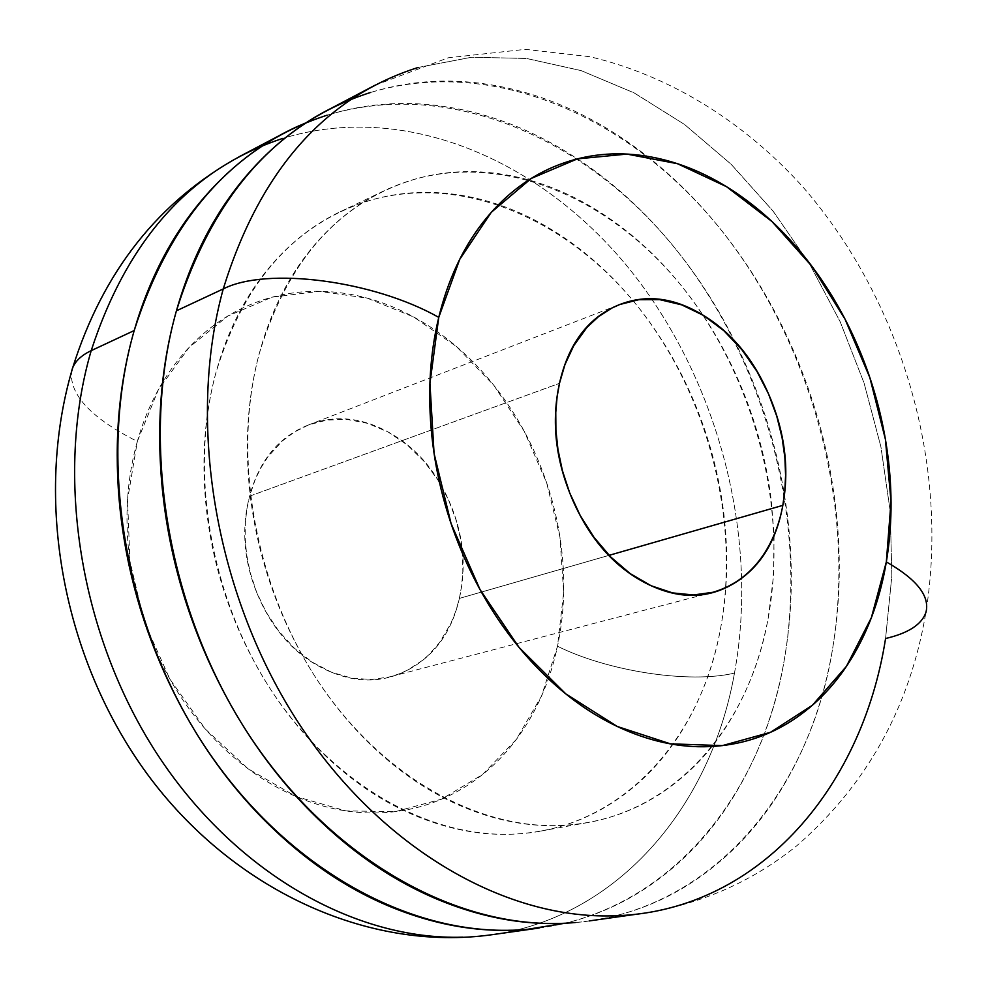 <?xml version="1.0" encoding="UTF-8"?>
<svg xmlns="http://www.w3.org/2000/svg" width="987" height="987" viewBox="0 0 987 987"><rect width="100%" height="100%" fill="white"/><g stroke="black" fill="none" stroke-linecap="round" stroke-linejoin="round"><path stroke-width="0.74" stroke-dasharray="4.93 3.7" d="M575.273 922.524C619.996 918.403 660.402 904.03 696.489 879.405C732.453 854.791 762.001 822.627 785.134 782.901C808.205 743.248 823.923 699.178 832.275 650.704C856.297 508.947 813.337 346.745 722.348 231.451C631.236 116.873 493.204 55.642 370.359 92.531M418.192 67.449L471.712 57.234L526.478 58.455L581.047 70.583L634.098 92.877L684.46 124.424L731.096 164.224L773.105 211.169L809.685 264.097L840.208 321.824L864.094 383.129L880.897 446.753L890.237 511.414L891.853 575.779L885.573 638.515L891.853 575.779L890.237 511.414L880.897 446.753L864.094 383.129L840.208 321.824L809.685 264.097L773.105 211.169L731.096 164.224L684.46 124.424L634.098 92.877L581.047 70.583L526.478 58.455L471.712 57.234L418.192 67.449M720.411 629.361C740.447 522.024 708.95 397.749 640.045 309.35C571.004 221.409 466.456 174.6 373.271 199.448C297.013 221.693 244.603 279.296 216.042 372.272C205.012 412.751 201.533 455.772 205.617 501.359C209.824 546.971 221.372 591.003 240.26 633.444C259.26 675.799 283.787 712.737 313.854 744.223C343.957 775.572 376.726 798.952 412.171 814.349C447.567 829.623 482.544 836.149 517.102 833.941C551.573 831.659 582.996 821.455 611.397 803.344C639.712 785.22 663.19 761.051 681.857 730.849C700.462 700.671 713.317 666.842 720.411 629.361C727.493 591.929 728.616 553.362 723.804 513.659C718.992 473.994 708.641 435.649 692.751 398.649C676.86 361.649 656.367 328.289 631.273 298.58C606.141 268.859 577.864 244.838 546.44 226.529C514.955 208.22 482.31 197.227 448.48 193.563C414.589 189.923 381.957 194.464 350.595 207.159C319.183 219.953 291.683 240.557 268.094 268.945C244.517 297.482 227.158 331.928 216.042 372.272C188.702 472.218 210.49 598.603 272.486 692.208C334.642 785.775 430.468 838.925 515.856 834.015C619.836 828.796 700.091 741.471 720.411 629.361M774.092 535.67L773.426 577.013L768.293 617.554C761.322 655.652 748.553 690.036 729.973 720.695C711.343 751.391 687.828 775.942 659.415 794.338C630.915 812.72 599.306 823.035 564.601 825.292C529.797 827.464 494.512 820.715 458.77 805.071C422.967 789.279 389.816 765.357 359.317 733.304C328.856 701.103 303.959 663.363 284.614 620.095C265.392 576.753 253.573 531.808 249.156 485.271C244.875 438.783 248.23 394.936 259.223 353.741C287.748 259.137 340.404 200.731 417.193 178.536C511.007 153.775 616.381 202.002 686.138 291.757C755.758 381.969 787.947 508.404 768.293 617.554C748.356 731.515 668.063 820.259 563.343 825.354C477.35 830.166 380.464 775.77 317.358 680.142C254.424 584.477 231.97 455.463 259.223 353.741C270.315 312.669 287.698 277.668 311.398 248.736C335.099 219.941 362.76 199.115 394.368 186.259C425.94 173.515 458.795 169.085 492.932 172.972C527.009 176.895 559.925 188.246 591.669 207.048C623.352 225.838 651.889 250.414 677.267 280.752C702.621 311.09 723.36 345.105 739.497 382.796C755.623 420.487 766.183 459.51 771.192 499.878L774.067 535.016M734.488 673.085C759.534 535.99 718.326 379.304 629.188 268.698C539.914 158.759 404.016 101.291 282.961 138.353C404.016 101.291 539.914 158.759 629.188 268.698C718.326 379.304 759.534 535.99 734.488 673.085C689.531 683.892 607.869 671.296 557.507 646.238L563.676 592.496L559.962 537.212L546.625 482.717L524.27 431.331L493.784 385.251L456.389 346.499L413.602 316.938L367.189 298.136L319.208 291.313L271.943 297.235L227.787 316.074L189.159 347.338L158.339 389.791L137.329 441.448C91.705 418.414 69.744 395.232 71.459 371.926C69.744 395.232 91.705 418.414 137.329 441.448C128.1 474.253 125.053 508.947 128.162 545.515C131.37 582.108 140.573 617.381 155.773 651.309C171.047 685.175 190.923 714.748 215.413 740.003C239.915 765.159 266.786 783.999 296.014 796.509C325.216 808.921 354.284 814.324 383.215 812.72C412.085 811.043 438.61 802.9 462.804 788.305C486.936 773.685 507.121 754.043 523.381 729.393C539.593 704.755 550.968 677.033 557.507 646.238C564.021 615.456 565.465 583.736 561.813 551.054C558.148 518.372 549.722 486.862 536.521 456.5C523.32 426.137 506.146 398.908 485.036 374.789C463.89 350.681 440.079 331.385 413.602 316.938C387.077 302.478 359.626 294.114 331.237 291.844C302.799 289.61 275.496 294.015 249.329 305.045C223.124 316.161 200.238 333.47 180.633 356.961C161.054 380.563 146.619 408.717 137.329 441.448L127.57 499.582L129.889 560.974L144.275 622.032L169.924 679.155L205.296 729.023L248.193 768.824L296.014 796.509L345.993 810.895L395.355 811.635L441.571 799.162L482.458 774.598L516.213 739.559L541.53 696.032L557.507 646.238C607.869 671.296 689.531 683.892 734.488 673.085C708.839 818.063 602.428 933.69 462.891 937.169C602.428 933.69 708.839 818.063 734.488 673.085M327.116 115.195C449.11 78.207 586.118 137.563 676.329 249.847C766.405 362.821 808.513 522.308 783.962 661.759C758.855 809.229 652.395 926.892 511.71 930.223M459.374 598.406L609.102 555.336L459.374 598.406L461.62 585.945L462.829 571.794L462.582 555.915L460.435 538.408L455.908 519.557L448.542 499.878L438.018 480.188L424.237 461.534L407.446 445.112L388.286 432.096L367.719 423.361L346.881 419.376L326.894 420.067L308.684 424.879L294.397 431.998L282.196 441.078L267.835 456.944L260.667 468.233L255.189 479.596L249.6 496.165L247.009 508.256L245.393 521.987L245.109 537.422L246.59 554.484L250.291 572.941L256.657 592.323L266.021 611.94L278.519 630.829L294.015 647.891L311.978 662.018L331.595 672.283L351.841 678.155L371.655 679.537L390.112 676.798L399.254 673.85L407.742 670.025L422.596 660.303L428.963 654.677L439.61 642.475L450.973 623.216L455.982 610.546L459.374 598.406C451.997 630.964 435.538 654.43 410.012 668.804C384.301 683.177 356.615 683.683 326.968 670.296C297.21 656.639 274.62 632.667 259.211 598.381C243.999 563.959 240.791 529.883 249.6 496.165L559.481 383.326L249.6 496.165C258.582 462.681 276.471 439.684 303.28 427.186C329.966 414.885 357.442 416.058 385.695 430.714C413.824 445.31 434.971 468.813 449.134 501.211C463.335 533.572 466.74 565.97 459.374 598.406M885.573 638.515C908.237 633.222 921.685 624.537 925.917 612.458M305.859 122.881L312.571 120.229C353.445 104.943 395.614 100.131 439.079 105.794C482.421 111.494 524.023 126.324 563.848 150.308C603.6 174.255 639.255 205.185 670.79 243.086C702.3 280.95 728.036 323.255 748.01 369.977C767.972 416.699 781.087 465.099 787.342 515.177C793.622 565.28 792.487 614.148 783.962 661.759C775.424 709.443 759.595 752.797 736.462 791.808C713.268 830.894 683.757 862.552 647.904 886.795C622.427 903.882 594.877 916.022 565.243 923.203M559.555 923.413C701.301 920.242 807.736 800.605 832.275 650.704C840.628 602.304 841.541 552.621 835.014 501.655C828.512 450.726 815.126 401.475 794.868 353.901C774.61 306.315 748.578 263.208 716.759 224.555C684.904 185.852 648.94 154.219 608.868 129.642C568.709 105.041 526.799 89.706 483.124 83.636C439.338 77.615 396.86 82.254 355.702 97.565L330.978 108.41M340.379 211.687L384.079 190.824M705.088 594.322L390.112 676.798M374.764 85.363L448.246 57.789L525.405 49.35L589.967 56.728C671.086 75.925 744.371 122.437 802.345 186.309C901.933 300.418 949.741 464.828 925.831 612.73C909.903 707.148 866.919 784.801 796.879 845.674C752.082 881.847 700.597 904.425 642.414 913.394M618.232 305.106L308.684 424.879M539.075 928.039L541.16 927.743M540.592 831.103L588.252 822.442"/><path stroke-width="1.48" d="M370.359 92.531C277.532 122.326 212.896 195.081 176.414 310.819L223.247 288.932C259.717 170.985 324.698 97.158 418.192 67.449C324.698 97.158 259.717 170.985 223.247 288.932C266.589 266.663 373.345 280.345 438.759 317.37L459.72 259.371L491.279 212.328L531.314 178.413L577.383 158.882L626.93 154.095L677.427 163.694L726.481 186.666L771.97 221.52L812.017 266.416L845.069 319.22L869.855 377.663L885.401 439.289L891.014 501.581L886.338 561.924C916.923 579.369 930.124 596.21 925.917 612.458C921.685 624.537 908.237 633.222 885.573 638.515C861.688 791.068 755.376 912.876 612.545 915.862C755.376 912.876 861.688 791.068 885.573 638.515M511.71 930.223C402.721 933.517 280.53 863.563 201.903 742.002C123.474 620.428 97.577 457.635 134.195 330.559L91.199 350.644C54.581 475.389 79.639 634.653 156.773 753.476C234.104 872.274 354.777 940.574 462.891 937.169C354.777 940.574 234.104 872.274 156.773 753.476C79.639 634.653 54.581 475.389 91.199 350.644C81.218 355.394 74.926 361.439 72.31 368.793L71.459 371.926L72.31 368.793C74.926 361.439 81.218 355.394 91.199 350.644C127.619 238.977 191.54 168.209 282.961 138.353C191.54 168.209 127.619 238.977 91.199 350.644L134.195 330.559C170.652 216.819 234.968 145.04 327.116 115.195M609.102 555.336L782.827 505.369C777.522 534.892 759.657 578.752 712.787 592.311L693.491 594.964L672.616 592.916L651.136 585.747L630.15 573.583L610.78 557.05L593.927 537.236L580.159 515.399L569.684 492.834L562.393 470.589L557.951 449.504L555.903 430.061L555.767 412.529L557.087 396.971L559.481 383.326C551.116 421.363 555.484 460.189 572.559 499.792C589.868 539.235 614.42 567.093 646.189 583.366C677.835 599.294 706.902 599.417 733.403 583.736C759.682 568.068 776.152 541.949 782.827 505.369C789.501 468.948 784.949 432.281 769.157 395.38C753.402 358.417 730.602 331.213 700.758 313.78C670.753 296.248 641.871 293.978 614.136 306.945C586.253 320.146 568.031 345.61 559.481 383.326L564.909 364.709L573.755 345.672L586.883 327.487L598.344 316.765L612.063 307.969L619.762 304.514L638.774 299.715L659.735 299.641L681.696 304.86L703.497 315.421L723.927 330.768L741.965 349.842L756.918 371.322L768.503 393.862L776.781 416.267L782.086 437.673L784.862 457.487L785.603 475.413L784.788 491.353L782.827 505.369L609.102 555.336M925.917 612.458C930.124 596.21 916.923 579.369 886.338 561.924L871.361 617.702L846.439 666.311L812.375 705.273L770.428 732.329L722.361 745.617L670.407 743.84L617.233 726.469L565.773 693.861L519.076 647.435L480.027 589.584L451.084 523.603L434.07 453.428L429.937 383.301L438.759 317.37C373.345 280.345 266.589 266.663 223.247 288.932C186.753 420.82 214.426 590.917 295.495 718.215C376.763 845.514 501.927 918.897 612.545 915.862C501.927 918.897 376.763 845.514 295.495 718.215C214.426 590.917 186.753 420.82 223.247 288.932L176.414 310.819C161.337 364.4 156.452 421.733 161.745 482.828C167.235 543.997 182.694 603.057 208.109 660.007C233.697 716.833 266.638 766.122 306.945 807.847C347.276 849.351 390.889 879.886 437.784 899.478C484.58 918.86 530.401 926.546 575.273 922.524M886.338 561.924C880.552 596.469 869.633 627.485 853.57 654.973C837.457 682.486 817.039 704.311 792.29 720.411C767.479 736.512 739.929 745.247 709.641 746.616C679.278 747.912 648.471 741.2 617.233 726.469C585.945 711.602 556.915 689.518 530.142 660.217C503.395 630.792 481.397 596.506 464.161 557.371C447.012 518.175 436.229 477.622 431.812 435.723C427.507 393.862 429.814 354.407 438.759 317.37C447.79 280.431 462.36 248.958 482.507 222.926C502.667 197.03 526.416 178.326 553.756 166.803C581.059 155.378 609.67 151.504 639.564 155.181C669.42 158.895 698.389 169.382 726.481 186.666C754.537 203.951 779.903 226.516 802.604 254.362C825.28 282.196 843.934 313.373 858.567 347.893C873.199 382.401 882.921 418.069 887.757 454.896C892.581 491.748 892.1 527.416 886.338 561.924M565.243 923.203L527.317 929.322C482.766 933.344 437.327 925.892 391.012 906.979C344.599 887.856 301.504 857.999 261.715 817.433C221.952 776.621 189.516 728.418 164.397 672.801C139.451 617.072 124.35 559.234 119.106 499.299C114.073 439.437 119.106 383.178 134.195 330.559C149.407 278.124 172.7 233.771 204.075 197.474C233.697 163.361 267.625 138.501 305.859 122.881M330.978 108.41C299.715 124.066 271.561 146.458 246.516 175.587C214.981 212.378 191.614 257.459 176.414 310.819C139.833 440.19 166.556 606.437 246.244 730.725C326.142 855.001 449.764 926.583 559.555 923.413M774.067 535.016L774.092 535.67M327.215 110.396L374.764 85.363M539.075 928.039L492.118 934.689C367.546 952.27 232.019 889.299 147.347 774.178C62.712 658.81 33.484 499.484 72.631 367.954C102.981 271.314 158.919 200.682 240.433 156.069L284.268 132.998M712.787 592.311L705.088 594.322M619.762 304.514L618.232 305.106M589.214 920.933L642.414 913.394"/></g></svg>
